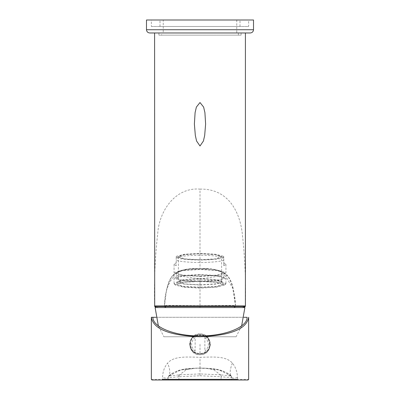 <?xml version="1.0" encoding="UTF-8"?>
<svg xmlns="http://www.w3.org/2000/svg" width="400" height="400" viewBox="0 0 400 400"><rect width="100%" height="100%" fill="white"/><g stroke="black" fill="none" stroke-linecap="round" stroke-linejoin="round"><path stroke-width="0.3" stroke-dasharray="2 1.5" d="M176.215 265.695L174.055 264.255L176.215 262.81L176.215 265.695L176.215 260.345C181.085 261.715 189.01 262.44 200 262.51C210.99 262.44 218.915 261.715 223.785 260.345L223.785 265.695L225.945 264.255L223.785 262.81L223.785 257.46C218.915 256.085 210.99 255.365 200 255.29C189.01 255.365 181.085 256.085 176.215 257.46L176.45 256.295L184.585 254.24L200 253.45L215.415 254.24L223.55 256.295L223.785 256.76C225.09 261.03 174.91 261.03 176.215 256.76L176.45 256.295M200 259.77L215.29 258.89L221.62 256.76L215.29 254.63L200 253.75L184.71 254.63L178.38 256.76L184.71 258.89L200 259.77C213.18 259.595 220.385 258.595 221.62 256.76C220.385 254.925 213.18 253.925 200 253.75C186.82 253.925 179.615 254.925 178.38 256.76C179.615 258.595 186.82 259.595 200 259.77M200 284.82L215.29 283.94L221.62 281.81L215.29 279.685L200 278.8L184.71 279.685L178.38 281.81L184.71 283.94L200 284.82M200 285.015L216.285 284.075L223.025 281.81L216.285 279.545L200 278.605L183.715 279.545L176.975 281.81L183.715 284.075L200 285.015M200 287.8L216.285 286.86L223.025 284.595L216.285 282.33L200 281.39L183.715 282.33L176.975 284.595L183.715 286.86L200 287.8M200 281.135L182.42 282.15L175.135 284.595L175.38 285.08L183.885 287.23L200 288.055L216.115 287.23L224.62 285.08L224.865 284.595L217.58 282.15L200 281.135M225.69 284.03L225.945 283.525L218.345 280.97L200 279.915L181.655 280.97L174.055 283.525L174.31 284.03L183.185 286.275L200 287.135L216.815 286.275L225.69 284.03L224.62 285.08M200 274.56L181.655 275.62L174.055 278.17L181.655 280.725L200 281.78L218.345 280.725L225.945 278.17L218.345 275.62L200 274.56M200 281.48L216.82 280.51L223.785 278.17L216.82 275.83L200 274.86L183.18 275.83L176.215 278.17L183.18 280.51L200 281.48M200 276.13L216.82 275.16L223.785 272.82L216.82 270.48L200 269.51L183.18 270.48L176.215 272.82L183.18 275.16L200 276.13M200 276.43L218.345 275.37L225.945 272.82L218.345 270.265L200 269.205L181.655 270.265L174.055 272.82L181.655 275.37L200 276.43M223.785 265.695L223.785 262.81M223.785 260.345L223.55 256.295M223.785 256.76L223.785 257.46M176.215 257.46L176.215 262.81M176.215 256.76L176.215 260.345M160 20L240 20L160 20L160 26.485L240 26.485L160 26.485M236.755 20L163.245 20L236.755 20L236.755 32.975L163.245 32.975L163.245 20M163.245 32.975L236.755 32.975M238.38 32.975L161.62 32.975L238.38 32.975L238.38 35.135L161.62 35.135L161.62 32.975M161.62 35.135L238.38 35.135M241.08 35.135L158.92 35.135L241.08 35.135L241.08 32.975L158.92 32.975L158.92 35.135M158.92 32.975L241.08 32.975M149.73 32.975L250.27 32.975M146.485 20L253.515 20M248.65 20L151.35 20L248.65 20L248.65 26.485L151.35 26.485L151.35 20M151.35 26.485L248.65 26.485M240 26.485L240 20M151.35 379.35L162.365 379.35L162.87 380L237.13 380L237.635 379.35L237.45 377.58C237.31 371.86 235.615 367.03 232.37 363.095C225.895 355.67 212.73 357.055 200 357.295C187.27 357.055 174.105 355.67 167.63 363.095C164.38 367.03 162.69 371.86 162.55 377.58L162.365 379.35L168.11 379.35L168.755 380L168.11 379.35L168.11 377.58L168.705 376.09C170.47 373.81 170.11 369.48 167.63 363.095M232.37 363.095C229.88 369.58 229.52 373.91 231.295 376.09C225.6 370.705 215.17 368.045 200 368.11C184.83 368.045 174.4 370.705 168.705 376.09L179.41 374.835L200 373.92L220.59 374.835L221.33 374.9L221.08 376.795L231.89 377.675L231.89 379.35L231.245 380L232.68 380M237.45 377.58C233.815 378.345 231.96 378.345 231.89 377.58L231.295 376.09L231.89 377.58L231.89 379.35L231.245 380L231.89 379.35L248.65 379.35M200 333.945C186.605 333.27 186.605 355.38 200 354.705C213.395 355.39 213.395 333.26 200 333.945C193.74 334.605 190.28 338.065 189.62 344.325C190.28 350.585 193.74 354.045 200 354.705C206.26 354.045 209.72 350.585 210.38 344.325C209.72 338.065 206.26 334.605 200 333.945M156 317.295L244 317.295L156 317.3M221.33 374.9L231.295 376.09C225.88 371.62 219.525 369.175 212.22 368.76L204.13 368.17L195.87 368.17L180.825 369.965L168.775 376.08L168.11 377.64L168.11 379.35L178.92 379.35L178.92 380M168.855 376.045L168.11 377.675L178.92 376.795L178.92 379.35L221.08 379.35L221.08 380M231.145 376.045L231.89 377.675L231.225 376.08L219.175 369.965L204.13 368.17M178.67 374.9L178.92 376.795L179.58 376.72L179.41 374.835L186.59 369.56L195.86 368.175L187.78 368.76C180.475 369.175 174.115 371.615 168.705 376.09L168.11 377.58C168.04 378.345 166.185 378.345 162.55 377.58M179.58 376.72L200 375.76L200 357.295M178.025 370.765L180.825 369.965C190.155 367.995 192.035 368.52 194.17 368.24L208.6 368.4C209.585 368.445 215.565 368.97 219.175 369.965L221.975 370.765M209.88 344.325C210.435 331.6 189.575 331.57 190.12 344.325C189.575 331.57 210.435 331.6 209.88 344.325C210.425 357.08 189.565 357.05 190.12 344.325C189.565 357.05 210.425 357.08 209.88 344.325M204.865 337.435C209.565 342.03 209.565 346.62 204.865 351.21L204.865 337.435M195.135 351.21C190.435 346.62 190.435 342.03 195.135 337.435L195.135 351.21M200 32.975L154.595 32.975L200 32.975M200 268.71C220.495 267.385 229.42 276.99 225.655 276.06L232.76 288.23L235.515 305.795C234.55 305.86 238.34 305.55 230.04 305.44L200 305.71L200 307.565L166.1 307.57C165.915 307.63 164.86 307.655 164.485 305.795L164.505 306.25L164.485 305.795C164.745 307.025 165.28 307.615 166.1 307.57L165.725 307.525L166.1 307.57C165.005 307.325 164.465 306.73 164.485 305.795L164.485 305.8C164.52 306.81 165.055 307.4 166.1 307.57L164.485 305.795L165.155 307.265L166.1 307.57L158.75 307.57L241.25 307.57L166.1 307.57L164.485 305.795C164.76 292.595 168.045 282.685 174.345 276.06C170.58 277 179.47 267.39 200 268.71L200 268.65C187.41 267.775 178.085 270.345 172.015 276.36C167.45 284.12 164.935 293.93 164.485 305.795C165.445 305.875 161.66 305.535 169.965 305.435L200 305.71L200 278.535C188.21 278.115 177.135 274.355 174.345 276.06M200 189.13C227.575 188.465 239.73 210.82 242.3 233.685C244.95 257.32 245.985 281.405 245.405 305.945L235.515 305.795C235.065 293.935 232.555 284.125 227.985 276.36C221.92 270.35 212.59 267.775 200 268.65L200 189.13C175.67 187.045 159.17 210.58 157.7 233.685C155.035 257.565 154 281.65 154.595 305.945L164.48 305.83L164.52 305.42M200 307.565L233.9 307.57L235.515 305.795L234.855 307.26L233.9 307.57L235.515 305.795L234.855 307.26L233.9 307.57L235.23 306.875L235.515 305.795L234.72 307.34L235.515 305.795L235.15 306.98L235.515 305.83M158.75 307.57L155.355 306.895M154.69 306.485L245.31 306.485M244.645 306.895L241.25 307.57M200 306.485L240.755 306.485L200 306.485M225.655 276.06C222.89 274.37 211.785 278.11 200 278.535M243.8 306.485L156.2 306.485L243.8 306.485M163.905 336.755L236.095 336.755L163.905 336.755L158.35 325.84M164.865 336.755L235.135 336.755L164.865 336.755M241.65 325.84L236.095 336.755M146.485 29.73L253.515 29.73M200 375.76L220.42 376.72L221.08 376.795L221.08 379.35L231.89 379.35M200 368.075L205.83 368.24L213.41 369.56L220.59 374.835L220.42 376.72M200 368.11L195.87 368.17M190.33 344.325C190.685 338.77 193.895 335.545 199.955 334.655C205.815 335.25 209.055 338.475 209.67 344.325C209.055 350.155 205.835 353.38 200 353.995C194.42 353.625 191.195 350.4 190.33 344.325M200 344.325L200 353.995M190.55 344.325C190.035 332.125 209.975 332.155 209.45 344.325C209.965 356.52 190.025 356.49 190.55 344.325M244.88 307.565L155.12 307.565M221.62 281.81L221.62 256.76M178.38 256.76L178.38 281.81M223.025 284.595L223.025 281.81M176.975 281.81L176.975 284.595M174.31 284.03L175.38 285.08M174.055 283.525L174.055 278.17M225.945 283.525L225.945 278.17M223.785 272.82L223.785 278.17M176.215 278.17L176.215 272.82M225.945 264.255L225.945 272.82M174.055 264.255L174.055 272.82M234.125 380L232.795 380M162.87 380L167.21 380M231.295 376.09L226.92 372.835M209.865 368.515L217.635 369.635M223.985 371.48L222.85 371.06M168.705 376.09L173.08 372.835M182.365 369.635L190.135 368.515M177.15 371.06L176.015 371.48M166.1 307.57L165.155 307.265M234.855 307.26L235.515 305.795C235.27 307.015 234.73 307.605 233.9 307.57L234.7 307.355L233.9 307.565M235.51 306.145L235.455 306.41L235.51 306.145M235.52 305.845L234.46 295.795L233.235 288.8C231.255 279.755 228.765 277.55 227.78 276.1L227.955 276.31C226.985 276.4 230.095 275.565 219.36 270.695C214.54 269.225 208.085 268.545 200 268.65L191.06 268.94L200 268.65C190.3 268.75 185.56 269.075 179.62 271.04C170.815 275.205 172.535 276.695 172.04 276.315L172.195 276.135C171.795 276.385 169.045 280.56 168.4 283.01L166.515 290L164.48 305.83M235.46 305.21L235.52 305.87M200 268.65L208.74 268.925L200 268.645"/><path stroke-width="0.6" d="M253.515 29.73C253.305 31.685 252.225 32.765 250.27 32.975L149.73 32.975C147.775 32.765 146.695 31.685 146.485 29.73L146.485 20L253.515 20L253.515 29.73L146.485 29.73M234.125 380L162.87 380M200 336.755C169.525 335.565 153.31 329.08 151.35 317.295L156 317.295L151.35 317.295L151.35 379.35L152 380L248 380L248.65 379.35L248.65 317.295C246.69 329.08 230.475 335.565 200 336.755M247.085 317.3L244 317.3L247.085 317.3C247.375 327.335 224.765 336.155 200 335.89C175.195 336.17 152.59 327.285 152.915 317.3M200 102.53L203.62 107.07L204.91 112.645L205.615 124.04L204.68 135.435L203.42 141.025L200 145.97L196.575 141.015L195.325 135.425L194.385 124.035L195.095 112.635L196.385 107.07L200 102.53M155.355 306.895L154.83 306.485M245.17 306.485L244.645 306.895M245.31 306.485L245.405 305.945L245.31 306.485L154.69 306.485L154.595 305.945L245.405 305.945L245.405 32.975M154.595 32.975L154.69 306.485M156.2 306.485L155.12 307.565L244.88 307.565L243.8 306.485M244.88 307.565L241.65 325.84M158.35 325.84L155.12 307.565M237.635 379.35L162.365 379.35"/></g></svg>
